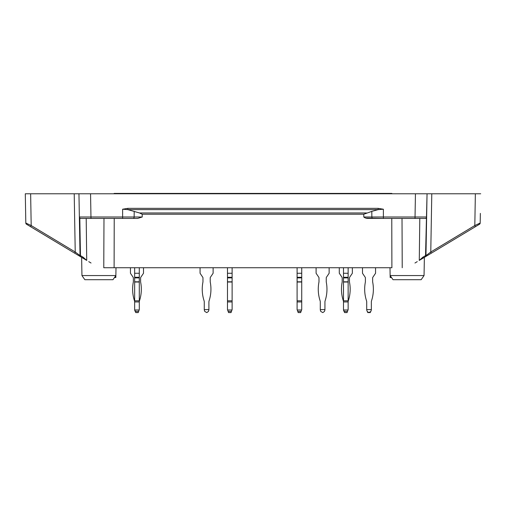 <?xml version="1.0" encoding="UTF-8"?>
<svg xmlns="http://www.w3.org/2000/svg" width="506" height="506" viewBox="0 0 506 506"><rect width="100%" height="100%" fill="white"/><g stroke="black" fill="none" stroke-linecap="round" stroke-linejoin="round"><path stroke-width="0.76" d="M89.84 193.773L416.16 193.773M90.966 218.428L90.966 217.004L142.218 217.004L137.632 218.428L79.385 218.428L80.037 255.606A1.448 1.448 0 0 0 80.739 256.827L30.708 226.764L31.189 225.543L30.638 193.773L25.3 193.773L74.211 193.773L75.23 252.007L80.037 255.606L78.955 193.773L74.211 193.773M78.955 193.773L90.555 193.773L90.966 217.004L79.36 217.004A1.448 1.448 0 0 0 80.815 218.428M365.908 218.118L383.384 218.428L383.384 217.004L415.034 217.004L415.445 193.773L480.7 193.773L475.362 193.773L474.811 225.543L430.77 252.007L431.789 193.773M383.384 209.225L378.159 209.623L378.159 208.352L383.384 209.225L383.384 217.004L371.866 217.004L371.802 211.381L378.159 209.623L127.841 209.623L127.841 208.352L122.616 209.225L127.841 209.623L139.517 212.969L142.218 214.234L142.218 217.004M463.053 234.114L479.486 224.24A1.448 1.448 0 0 0 480.188 223.026L480.358 213.38M422.554 258.452A1.448 0.936 59 0 0 422.833 257.231L419.278 260.419L479.486 224.24A1.448 1.448 0 0 0 480.188 223.026L480.232 220.464M103.774 267.737L114.103 267.737L103.774 267.737L103.983 218.428M391.77 218.428L391.897 267.737L114.103 267.737L114.229 218.428M115.83 277.528L114.489 277.528L115.83 277.528L115.861 275.561L81.947 275.561L81.624 257.358L42.947 234.114M81.947 275.561L84.844 279.704L112.964 279.704L115.861 275.561L116 267.737M83.446 258.452A1.448 0.936 -59 0 1 83.167 257.231L80.46 255.606A1.448 0.936 -59 0 0 80.739 256.827L86.722 260.419L86.203 218.428M83.167 257.231L86.722 260.419M371.802 211.381L363.782 214.234L363.782 217.004C365.047 218.048 366.578 218.522 368.368 218.428L372.789 218.428A1.448 0.93 -90 0 1 371.866 217.004L363.782 217.004M390.17 277.528L391.511 277.528L390.17 277.528L390.139 275.561L393.035 279.704L421.156 279.704L424.053 275.561L390.139 275.561L390 267.737M475.292 226.764L474.811 225.543L480.188 223.026A1.448 1.448 0 0 1 479.486 224.24L472.073 228.699M414.964 263.012L417.248 261.64M74.749 253.221L75.23 252.007L31.189 225.543L25.812 223.026L25.642 213.38M25.812 223.026L25.3 193.773L25.812 223.026A1.448 1.448 0 0 0 26.514 224.24L81.624 257.358M88.752 261.64L91.036 263.012M33.927 228.699L26.514 224.24M422.833 257.231L425.54 255.606L427.045 193.773L425.963 255.606L430.77 252.007L431.251 253.221M426.185 218.428L415.034 218.428L415.034 217.004L426.64 217.004A1.448 1.448 0 0 1 425.185 218.428A1.448 1.448 0 0 0 426.64 217.004M137.632 218.428L133.211 218.428A1.448 0.93 -90 0 0 134.134 217.004L134.198 211.381M122.616 209.225L122.616 218.428L133.211 218.428M372.789 218.428L415.034 218.428M425.54 255.606A1.448 0.936 59 0 1 425.261 256.827A1.448 1.448 0 0 0 425.963 255.606L425.54 255.606M391.865 193.773L391.865 193.412L114.135 193.412L114.135 193.773M362.498 267.737L362.498 273.265L365.212 277.288A1.088 1.088 0 0 1 365.402 277.895L365.402 281.81A1.088 1.088 0 0 1 365.376 282.019A37.21 37.21 0 0 0 366.527 300.811A3.624 3.624 0 0 1 366.705 301.943L366.705 301.943A3.624 3.624 0 0 0 366.527 300.811M371.347 301.943A3.624 3.624 0 0 1 371.524 300.811A3.624 3.624 0 0 0 371.347 301.943L371.347 310.001L370.803 311.494L368.817 312.588L367.248 311.494L366.705 310.001L367.248 311.494M372.669 282.019A1.088 1.088 0 0 1 372.65 281.81A1.088 1.088 0 0 0 372.669 282.019A37.21 37.21 0 0 1 371.524 300.811M372.65 281.81L372.65 277.895A1.088 1.088 0 0 1 372.84 277.288L375.553 273.265L375.553 267.737M213.115 267.737L213.115 273.265L210.401 277.288A1.088 1.088 0 0 0 210.218 277.895L210.218 281.81A1.088 1.088 0 0 0 210.237 282.019A37.21 37.21 0 0 1 209.092 300.811A3.624 3.624 0 0 0 208.908 301.943L208.908 310.001L208.364 311.494L206.802 312.588L204.81 311.494L204.272 310.001L204.272 301.943A3.624 3.624 0 0 0 204.089 300.811A37.21 37.21 0 0 1 202.944 282.019A1.088 1.088 0 0 0 202.963 281.81L202.963 277.895A1.088 1.088 0 0 0 202.779 277.288L200.066 273.265L200.066 267.737M204.272 309.602L208.908 309.602M130.447 267.737L130.447 273.265L133.16 277.288A1.088 1.088 0 0 1 133.35 277.895A1.088 1.088 0 0 0 133.16 277.288A1.088 1.088 0 0 1 133.35 277.895L133.35 281.81A1.088 1.088 0 0 1 133.331 282.019A1.088 1.088 0 0 0 133.35 281.81A1.088 1.088 0 0 1 133.331 282.019A37.21 37.21 0 0 0 134.476 300.811A3.624 3.624 0 0 1 134.653 301.943L134.653 300.811L139.295 300.811L139.295 281.81L134.653 281.81L134.653 300.811M139.295 300.811L139.295 301.943A3.624 3.624 0 0 1 139.473 300.811A3.624 3.624 0 0 0 139.295 301.943A3.624 3.624 0 0 1 139.473 300.811A37.21 37.21 0 0 0 140.624 282.019A1.088 1.088 0 0 1 140.598 281.81A1.088 1.088 0 0 0 140.624 282.019A1.088 1.088 0 0 1 140.598 281.81L140.598 277.895A1.088 1.088 0 0 1 140.788 277.288L143.502 273.265L143.502 267.737M135.342 311.494L135.741 312.588L138.208 312.588L138.606 311.494L135.342 311.494L134.653 309.602L135.551 312.069M134.476 300.811A3.624 3.624 0 0 1 134.653 301.943A3.624 3.624 0 0 0 134.476 300.811A3.624 3.624 0 0 1 134.653 301.943L134.653 309.602M344.188 311.494L344.586 312.588L347.053 312.588L347.451 311.494L344.188 311.494L343.498 309.602L343.498 277.288L348.141 277.288L348.141 267.737M348.141 277.288L348.141 301.943A3.624 3.624 0 0 1 348.324 300.811A37.21 37.21 0 0 0 349.469 282.019A1.088 1.088 0 0 1 349.444 281.81L349.444 277.895A1.088 1.088 0 0 1 349.633 277.288L352.347 273.265L352.347 267.737M347.451 311.494L348.141 309.602L348.141 301.943A3.624 3.624 0 0 1 348.324 300.811M347.995 310.001L343.644 310.001M343.498 277.288L343.498 267.737M348.141 273.265L343.498 273.265M329.14 267.737L329.14 273.265L326.427 277.288A1.088 1.088 0 0 0 326.243 277.895L326.243 281.81A1.088 1.088 0 0 0 326.262 282.019A37.21 37.21 0 0 1 325.118 300.811A3.624 3.624 0 0 0 324.934 301.943L324.934 310.001L324.39 311.494L322.828 312.588L320.836 311.494L320.292 310.001L320.292 301.943A3.624 3.624 0 0 0 320.115 300.811A37.21 37.21 0 0 1 318.97 282.019A1.088 1.088 0 0 0 318.989 281.81L318.989 277.895A1.088 1.088 0 0 0 318.805 277.288L316.092 273.265L316.092 267.737M320.292 309.602L324.934 309.602M297.781 311.494L298.179 312.588L300.64 312.588L301.045 311.494L297.781 311.494L297.092 309.602L297.092 277.288L301.728 277.288L301.728 267.737M301.728 277.288L301.728 301.943L297.092 301.943M301.045 311.494L301.728 309.602L301.728 301.943M301.589 310.001L297.237 310.001M297.092 277.288L297.092 267.737M301.728 273.265L297.092 273.265M370.449 312.069L370.259 312.588L367.792 312.588L367.603 312.069M365.212 277.288A1.088 1.088 0 0 1 365.402 277.895M366.705 310.001L366.705 301.943M366.705 309.602L371.347 309.602M372.65 277.895A1.088 1.088 0 0 1 372.84 277.288M342.012 277.288A1.088 1.088 0 0 1 342.195 277.895A1.088 1.088 0 0 0 342.012 277.288L339.292 273.265L339.292 267.737M342.195 277.895L342.195 281.81A1.088 1.088 0 0 1 342.176 282.019A37.21 37.21 0 0 0 343.321 300.811A3.624 3.624 0 0 1 343.498 301.943A3.624 3.624 0 0 0 343.321 300.811M348.141 309.602L347.242 312.069M344.396 312.069L343.498 309.602M134.653 281.81L134.653 277.288L139.295 277.288L139.295 267.737M139.295 277.288L139.295 281.81M138.606 311.494L139.295 309.602L139.295 301.943A3.624 3.624 0 0 1 139.473 300.811M139.15 310.001L134.798 310.001M134.653 277.288L134.653 267.737M139.295 273.265L134.653 273.265M139.295 309.602L138.397 312.069M133.16 277.288A1.088 1.088 0 0 1 133.35 277.895M134.653 310.001L135.197 311.494M228.162 311.494L228.56 312.588L231.027 312.588L231.425 311.494L228.162 311.494L227.472 309.602L227.472 277.288L232.115 277.288L232.115 267.737M232.115 277.288L232.115 301.943L227.472 301.943M231.425 311.494L232.115 309.602L232.115 301.943M231.969 310.001L227.618 310.001M227.472 277.288L227.472 267.737M232.115 273.265L227.472 273.265M349.444 277.895A1.088 1.088 0 0 1 349.633 277.288M343.498 310.001L344.042 311.494M127.841 208.352L378.159 208.352M80.037 255.606L80.46 255.606L79.815 218.428M363.782 214.234L142.218 214.234M419.278 260.419L419.797 218.428M402.017 218.428L402.226 267.737M391.454 277.44L390.17 277.44M115.83 277.44L114.546 277.44M366.483 212.969L139.517 212.969M425.261 256.827A1.448 1.448 0 0 0 425.963 255.606M478.986 223.595L479.486 224.24M348.141 301.943L343.498 301.943M343.498 300.811L348.141 300.811M343.498 282.019L348.141 282.019M348.141 281.81L343.498 281.81M343.498 277.895L348.141 277.895M297.092 300.811L301.728 300.811M297.092 282.019L301.728 282.019M301.728 281.81L297.092 281.81M297.092 277.895L301.728 277.895M139.295 301.943L134.653 301.943M134.653 282.019L139.295 282.019M134.653 277.895L139.295 277.895M227.472 300.811L232.115 300.811M227.472 282.019L232.115 282.019M232.115 281.81L227.472 281.81M227.472 277.895L232.115 277.895M424.053 275.561L424.376 257.358"/></g></svg>
